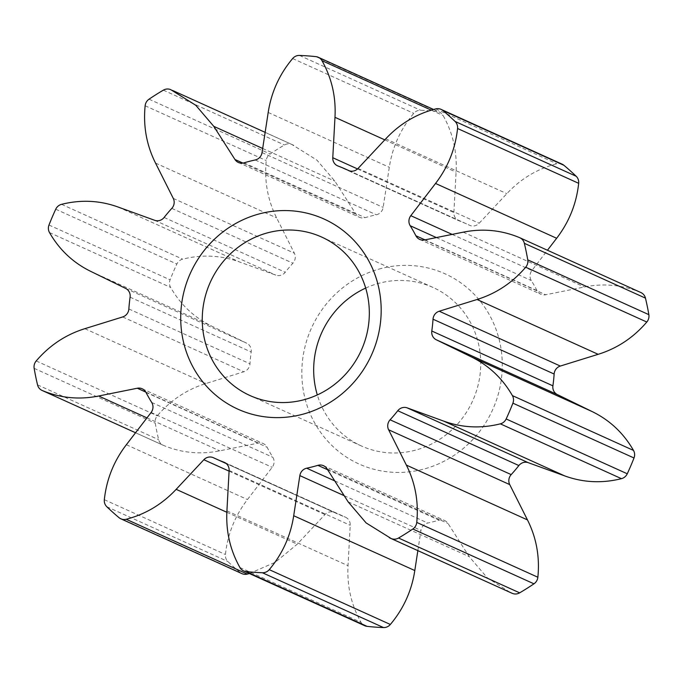 <?xml version="1.0" encoding="UTF-8"?>
<svg xmlns="http://www.w3.org/2000/svg" width="683" height="683" viewBox="0 0 683 683"><rect width="100%" height="100%" fill="white"/><g stroke="black" fill="none" stroke-linecap="round" stroke-linejoin="round"><path stroke-width="0.51" stroke-dasharray="3.42 2.56" d="M381.43 268.445A104.371 99.368 -65.6 0 0 303.961 393.929A104.371 99.368 -65.6 0 0 422.675 469.375A104.371 99.368 -65.6 0 0 500.144 343.891A104.371 99.368 -65.6 0 0 381.43 268.445M365.687 288.072A86.972 82.805 114.4 0 1 380.021 282.993A86.972 82.805 114.4 0 1 433.073 287.483A86.972 82.805 114.4 0 1 480.158 373.738A86.972 82.805 114.4 0 1 414.393 450.439A86.972 82.805 114.4 0 1 361.341 445.948A86.972 82.805 114.4 0 1 317.313 394.928M417.851 550.643L420.95 530.426A8.683 8.264 114.4 0 1 427.789 523.024A158.721 151.122 -65.6 0 0 438.998 520.164A8.683 8.264 114.4 0 1 448.048 523.511L469.23 556.662L487.218 577.724L510.414 592.545M249.406 573.524L275.258 562.28L297.267 544.155L324.954 514.555A8.683 8.264 114.4 0 1 334.55 512.566A158.721 151.122 -65.6 0 0 336.599 513.514A158.721 151.122 -65.6 0 0 345.009 517.005A8.683 8.264 114.4 0 1 350.225 525.278L348.023 565.686C346.921 586.065 351.258 604.95 361.025 622.341A8.7 8.281 -65.6 0 0 364.696 625.713M562.126 164.168A8.7 8.281 -65.6 0 0 556.824 163.724A8.7 8.281 -65.6 0 0 556.799 163.732C537.453 168.761 520.805 178.741 506.837 193.665L479.15 223.264A8.683 8.264 114.4 0 1 469.554 225.253A158.721 151.122 -65.6 0 0 467.505 224.314A158.721 151.122 -65.6 0 0 459.096 220.822A8.683 8.264 114.4 0 1 453.879 212.541L456.082 172.133C457.183 151.754 452.846 132.869 443.079 115.478A8.7 8.281 -65.6 0 0 436.983 111.449A260.915 248.424 -65.6 0 0 420.591 110.253A8.7 8.281 -65.6 0 0 413.753 113.352C400.554 129.061 392.401 147.041 389.301 167.275L383.154 207.393A8.683 8.264 114.4 0 1 376.316 214.795A158.721 151.122 -65.6 0 0 370.69 216.118A158.721 151.122 -65.6 0 0 365.106 217.655A8.683 8.264 114.4 0 1 356.056 214.308L334.875 181.157L316.895 160.095L291.812 144.454A8.7 8.281 -65.6 0 0 284.452 144.975A260.915 248.424 -65.6 0 0 270.152 153.999A8.7 8.281 -65.6 0 0 266.242 160.582C264.227 180.978 267.693 200.085 276.632 217.903L294.382 253.222A8.683 8.264 114.4 0 1 292.913 263.203A158.721 151.122 -65.6 0 0 285.229 272.269A8.683 8.264 114.4 0 1 275.804 275.129L239.332 261.896C220.933 255.229 202.04 254.315 182.66 259.156A8.7 8.281 -65.6 0 0 182.634 259.164A8.7 8.281 -65.6 0 0 176.846 264.039A260.915 248.424 -65.6 0 0 170.101 279.834A8.7 8.281 -65.6 0 0 170.605 287.398C180.543 304.678 194.296 317.612 211.875 326.209L246.734 343.233A8.683 8.264 114.4 0 1 251.199 351.984A158.721 151.122 -65.6 0 0 249.978 363.791A8.683 8.264 114.4 0 1 243.78 371.774L205.942 383.505C186.86 389.438 170.648 400.195 157.303 415.785A8.7 8.281 -65.6 0 0 155.254 423.161A260.915 248.424 -65.6 0 0 158.652 439.69A8.7 8.281 -65.6 0 0 163.374 445.342C181.465 452.906 200.264 454.741 219.755 450.831L258.413 443.054A8.683 8.264 114.4 0 1 267.104 447.237A158.721 151.122 -65.6 0 0 272.807 457.277A8.683 8.264 114.4 0 1 272.201 467.317L247.459 499.546C234.986 515.81 227.644 534.132 225.433 554.502A8.7 8.281 -65.6 0 0 227.934 561.563A260.915 248.424 -65.6 0 0 240.168 572.516A8.7 8.281 -65.6 0 0 241.978 573.652M640.927 292.563A8.7 8.281 -65.6 0 0 640.731 292.478C622.64 284.913 603.84 283.078 584.349 286.988L545.7 294.766A8.683 8.264 114.4 0 1 537 290.582A158.721 151.122 -65.6 0 0 531.297 280.542A8.683 8.264 114.4 0 1 531.903 270.502L547.45 250.251M326.944 468.692L448.048 523.511M334.747 480.909L427.789 523.024M213.446 457.747L334.55 512.566M55.741 209.22L176.846 264.039M163.348 90.156L284.452 144.975M244.002 162.836L365.106 217.655M292.648 58.533L413.753 113.352M435.694 108.904L556.799 163.732M519.626 237.658L640.731 292.478M463.245 232.169L584.349 286.988M424.587 239.946L545.7 294.766M424.963 239.87L537 290.582M436.369 237.573L531.297 280.542M452.155 234.406L531.903 270.502M385.733 138.845L506.837 193.665M358.046 168.445L479.15 223.264M348.689 170.545L469.554 225.253M337.991 165.995L459.096 220.822M357.55 168.94L453.879 212.541M384.785 139.861L456.082 172.133M431.297 110.151L443.079 115.478M315.879 56.629L436.983 111.449M299.478 55.434L420.591 110.253M268.197 112.456L389.301 167.275M262.05 152.574L383.154 207.393M255.211 159.976L376.316 214.795M242.9 163.083L356.056 214.308M262.682 148.476L334.875 181.157M170.707 89.635L291.812 144.454M149.048 99.18L270.152 153.999M145.137 105.763L266.242 160.582M155.528 163.083L276.632 217.903M173.277 198.403L294.382 253.222M171.809 208.383L292.913 263.203M164.125 217.45L285.229 272.269M154.7 220.31L275.804 275.129M118.227 207.077L239.332 261.896M61.555 204.337L182.66 259.156M48.997 225.014L170.101 279.834M49.5 232.579L170.605 287.398M90.771 271.39L211.875 326.209M125.629 288.414L246.734 343.233M130.094 297.165L251.199 351.984M128.865 308.972L249.978 363.791M122.667 316.946L243.78 371.774M84.837 328.685L205.942 383.505M36.199 360.966L157.303 415.785M34.15 368.342L155.254 423.161M37.539 384.87L158.652 439.69M163.177 445.256L135.55 432.749L163.374 445.342M146.965 417.876L219.755 450.831M145.821 392.093L258.413 443.054M146 392.418L267.104 447.237M151.703 402.458L272.807 457.277M151.097 412.498L272.201 467.317M126.355 444.727L247.459 499.546M104.328 499.683L225.433 554.502M106.83 506.743L227.934 561.563M119.064 517.697L240.168 572.516M226.85 512.276L297.267 544.155M229.087 471.159L324.954 514.555M224.835 462.604L345.009 517.005M229.121 470.459L350.225 525.278M226.918 510.867L348.023 565.686M239.921 567.522L361.025 622.341M344.181 495.679L420.95 530.426M327.618 469.742L438.998 520.164M348.125 501.843L469.23 556.662M361.341 445.948L249.927 395.517M323.511 465.704L444.616 520.523M213.327 457.687L334.431 512.506M419.704 239.4L540.808 294.219M348.569 170.494L469.673 225.313M349.073 170.699L467.505 224.314M337.522 165.807L458.626 220.626M433.594 109.476L439.408 112.106M238.384 162.477L359.489 217.296M265.149 132.357L293.69 145.274M142.192 388.781L263.296 443.6M226.227 463.552L336.599 513.514M224.374 462.374L345.478 517.193M433.073 287.483L321.659 237.052"/><path stroke-width="1.02" d="M301.57 414.555A104.371 99.368 114.4 0 1 182.856 339.109A104.371 99.368 114.4 0 1 260.325 213.625A104.371 99.368 114.4 0 1 379.039 289.071A104.371 99.368 114.4 0 1 301.57 414.555M268.607 232.561A86.972 82.805 -65.6 0 0 202.842 309.262A86.972 82.805 -65.6 0 0 249.927 395.517A86.972 82.805 -65.6 0 0 302.979 400.007A86.972 82.805 -65.6 0 0 368.743 323.298A86.972 82.805 -65.6 0 0 321.659 237.052A86.972 82.805 -65.6 0 0 268.607 232.561M317.313 394.928A86.972 82.805 114.4 0 1 365.687 288.072M318.21 465.26A8.683 8.264 114.4 0 1 326.944 468.692L348.125 501.843L366.105 522.905L391.188 538.545A8.7 8.281 -65.6 0 0 398.548 538.025A260.915 248.424 -65.6 0 0 412.848 529.001A8.7 8.281 -65.6 0 0 416.758 522.418C418.773 502.022 415.307 482.915 406.368 465.097L388.618 429.778A8.683 8.264 114.4 0 1 390.087 419.797A158.721 151.122 -65.6 0 0 397.771 410.731A8.683 8.264 114.4 0 1 407.196 407.871L443.668 421.104C462.067 427.771 480.96 428.685 500.34 423.844A8.7 8.281 -65.6 0 0 506.154 418.961A260.915 248.424 -65.6 0 0 512.899 403.166A8.7 8.281 -65.6 0 0 512.395 395.602C502.457 378.322 488.704 365.388 471.125 356.791L436.266 339.767A8.683 8.264 114.4 0 1 431.801 331.016A158.721 151.122 -65.6 0 0 433.022 319.209A8.683 8.264 114.4 0 1 439.22 311.226L477.058 299.495C496.14 293.562 512.352 282.805 525.697 267.215A8.7 8.281 -65.6 0 0 527.746 259.839A260.915 248.424 -65.6 0 0 524.348 243.31A8.7 8.281 -65.6 0 0 519.626 237.658C501.535 230.094 482.736 228.259 463.245 232.169L424.587 239.946A8.683 8.264 114.4 0 1 415.896 235.763A158.721 151.122 -65.6 0 0 410.193 225.723A8.683 8.264 114.4 0 1 410.799 215.683L435.541 183.454C448.014 167.19 455.356 148.868 457.567 128.498A8.7 8.281 -65.6 0 0 455.066 121.437A260.915 248.424 -65.6 0 0 442.832 110.484A8.7 8.281 -65.6 0 0 435.72 108.904A8.7 8.281 -65.6 0 0 435.694 108.904C416.348 113.941 399.7 123.922 385.733 138.845L358.046 168.445A8.683 8.264 114.4 0 1 348.45 170.434A158.721 151.122 -65.6 0 0 346.401 169.486A158.721 151.122 -65.6 0 0 337.991 165.995A8.683 8.264 114.4 0 1 332.775 157.722L334.977 117.314C336.079 96.935 331.742 78.05 321.975 60.659A8.7 8.281 -65.6 0 0 315.879 56.629A260.915 248.424 -65.6 0 0 299.478 55.434A8.7 8.281 -65.6 0 0 292.648 58.533C279.449 74.242 271.296 92.222 268.197 112.456L262.05 152.574A8.683 8.264 114.4 0 1 255.211 159.976A158.721 151.122 -65.6 0 0 249.585 161.299A158.721 151.122 -65.6 0 0 244.002 162.836A8.683 8.264 114.4 0 1 234.952 159.489L213.77 126.338L195.782 105.276L170.707 89.635A8.7 8.281 -65.6 0 0 163.348 90.156A260.915 248.424 -65.6 0 0 149.048 99.18A8.7 8.281 -65.6 0 0 145.137 105.763C143.123 126.159 146.58 145.266 155.528 163.083L173.277 198.403A8.683 8.264 114.4 0 1 171.809 208.383A158.721 151.122 -65.6 0 0 164.125 217.45A8.683 8.264 114.4 0 1 154.7 220.31L118.227 207.077C99.829 200.409 80.936 199.496 61.555 204.337A8.7 8.281 -65.6 0 0 61.53 204.345A8.7 8.281 -65.6 0 0 55.741 209.22A260.915 248.424 -65.6 0 0 48.997 225.014A8.7 8.281 -65.6 0 0 49.5 232.579C59.438 249.858 73.192 262.793 90.771 271.39L125.629 288.414A8.683 8.264 114.4 0 1 130.094 297.165A158.721 151.122 -65.6 0 0 128.865 308.972A8.683 8.264 114.4 0 1 122.667 316.946L84.837 328.685C65.756 334.619 49.543 345.376 36.199 360.966A8.7 8.281 -65.6 0 0 34.15 368.342A260.915 248.424 -65.6 0 0 37.539 384.87A8.7 8.281 -65.6 0 0 42.269 390.522C60.36 398.087 79.16 399.922 98.651 396.012L137.3 388.234A8.683 8.264 114.4 0 1 146 392.418A158.721 151.122 -65.6 0 0 151.703 402.458A8.683 8.264 114.4 0 1 151.097 412.498L126.355 444.727C113.873 460.991 106.539 479.312 104.328 499.683A8.7 8.281 -65.6 0 0 106.83 506.743A260.915 248.424 -65.6 0 0 119.064 517.697A8.7 8.281 -65.6 0 0 126.201 519.268C145.547 514.239 162.195 504.259 176.163 489.335L203.85 459.736A8.683 8.264 114.4 0 1 213.446 457.747A158.721 151.122 -65.6 0 0 215.495 458.686A158.721 151.122 -65.6 0 0 223.904 462.178A8.683 8.264 114.4 0 1 229.121 470.459L226.918 510.867C225.817 531.246 230.154 550.131 239.921 567.522A8.7 8.281 -65.6 0 0 246.017 571.551A260.915 248.424 -65.6 0 0 262.409 572.747A8.7 8.281 -65.6 0 0 269.247 569.648C282.446 553.939 290.599 535.959 293.699 515.725L299.846 475.607A8.683 8.264 114.4 0 1 306.684 468.205A158.721 151.122 -65.6 0 0 317.894 465.345A8.683 8.264 114.4 0 1 318.21 465.26M389.31 537.726L512.293 593.365A8.7 8.281 -65.6 0 0 519.652 592.844A260.915 248.424 -65.6 0 0 533.952 583.82A8.7 8.281 -65.6 0 0 537.862 577.237C539.877 556.841 536.42 537.734 527.472 519.917L509.723 484.597A8.683 8.264 114.4 0 1 511.191 474.617A158.721 151.122 -65.6 0 0 518.875 465.55A8.683 8.264 114.4 0 1 528.3 462.69L564.773 475.923C583.171 482.591 602.065 483.504 621.445 478.663A8.7 8.281 -65.6 0 0 627.259 473.78A260.915 248.424 -65.6 0 0 634.003 457.986A8.7 8.281 -65.6 0 0 633.5 450.421C623.562 433.142 609.808 420.207 592.229 411.61L557.371 394.586A8.683 8.264 114.4 0 1 552.906 385.835A158.721 151.122 -65.6 0 0 554.135 374.028A8.683 8.264 114.4 0 1 560.333 366.054L598.163 354.315C617.244 348.381 633.457 337.624 646.801 322.034A8.7 8.281 -65.6 0 0 648.85 314.658A260.915 248.424 -65.6 0 0 645.461 298.13A8.7 8.281 -65.6 0 0 640.927 292.563L519.823 237.744M547.45 250.251L556.645 238.273C569.127 222.009 576.461 203.688 578.672 183.317A8.7 8.281 -65.6 0 0 576.17 176.257A260.915 248.424 -65.6 0 0 563.936 165.303A8.7 8.281 -65.6 0 0 562.126 164.168L441.022 109.348M120.874 518.832L241.978 573.652A8.7 8.281 -65.6 0 0 247.306 574.096L249.406 573.524M243.592 570.894L364.696 625.713A8.7 8.281 -65.6 0 0 367.121 626.371A260.915 248.424 -65.6 0 0 383.522 627.566A8.7 8.281 -65.6 0 0 390.352 624.467C403.551 608.758 411.704 590.778 414.803 570.544L417.851 550.643M306.684 468.205L334.747 480.909M407.196 407.871L528.3 462.69M388.618 429.778L509.723 484.597M390.087 419.797L511.191 474.617M397.771 410.731L518.875 465.55M443.668 421.104L564.773 475.923M500.34 423.844L621.445 478.663M506.154 418.961L627.259 473.78M512.899 403.166L634.003 457.986M512.395 395.602L633.5 450.421M471.125 356.791L592.229 411.61M436.266 339.767L557.371 394.586M431.801 331.016L552.906 385.835M433.022 319.209L554.135 374.028M439.22 311.226L560.333 366.054M477.058 299.495L598.163 354.315M525.697 267.215L646.801 322.034M527.746 259.839L648.85 314.658M524.348 243.31L645.461 298.13M415.896 235.763L424.963 239.87M410.193 225.723L436.369 237.573M410.799 215.683L452.155 234.406M435.541 183.454L556.645 238.273M457.567 128.498L578.672 183.317M455.066 121.437L576.17 176.257M442.832 110.484L563.936 165.303M332.775 157.722L357.55 168.94M334.977 117.314L384.785 139.861M321.975 60.659L431.297 110.151M234.952 159.489L242.9 163.083M213.77 126.338L262.682 148.476M42.269 390.522L135.55 432.749L42.073 390.437M98.651 396.012L146.965 417.876M137.3 388.234L145.821 392.093M126.201 519.268L247.306 574.096M176.163 489.335L226.85 512.276M203.85 459.736L229.087 471.159M223.904 462.178L224.835 462.604M246.017 571.551L367.121 626.371M262.409 572.747L383.522 627.566M269.247 569.648L390.352 624.467M293.699 515.725L414.803 570.544M299.846 475.607L344.181 495.679M317.894 465.345L327.618 469.742M391.188 538.545L512.293 593.365M398.548 538.025L519.652 592.844M412.848 529.001L533.952 583.82M416.758 522.418L537.862 577.237M406.368 465.097L527.472 519.917M346.401 169.486L349.073 170.699M318.304 57.287L433.594 109.476M172.586 90.455L265.149 132.357M215.495 458.686L226.227 463.552"/></g></svg>
